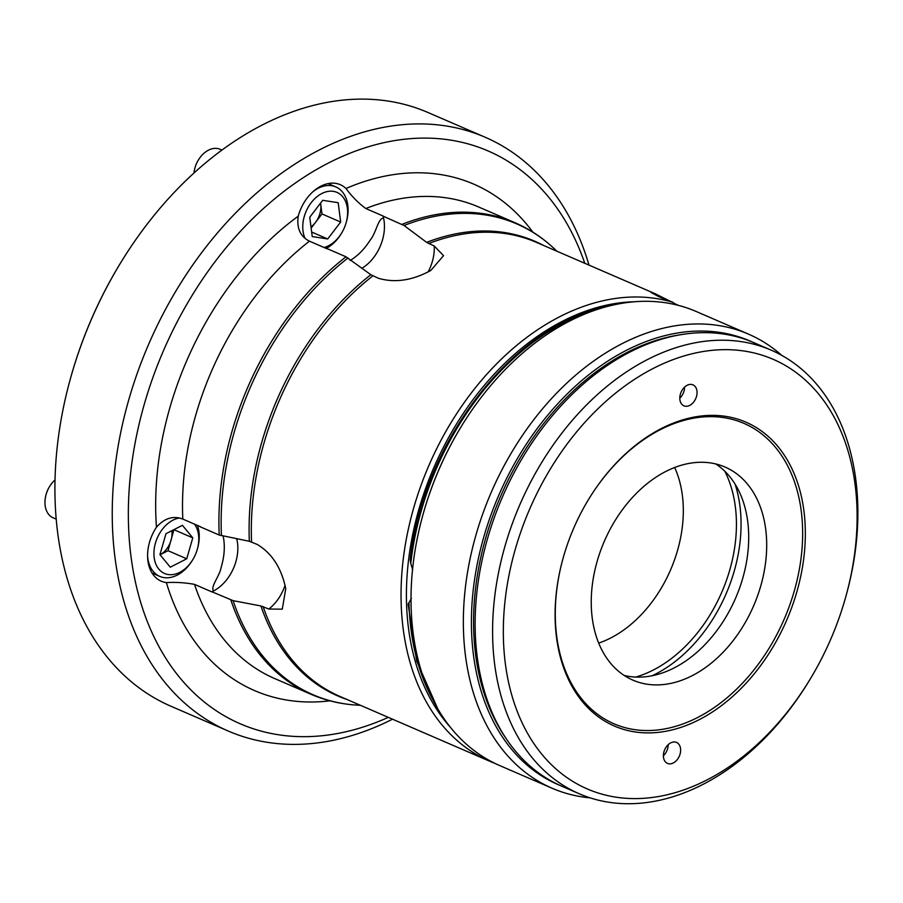 <?xml version="1.0" encoding="UTF-8"?>
<svg xmlns="http://www.w3.org/2000/svg" width="903" height="903" viewBox="0 0 903 903"><rect width="100%" height="100%" fill="white"/><g stroke="black" fill="none" stroke-linecap="round" stroke-linejoin="round"><path stroke-width="1.35" d="M494.799 763.306A247.377 173.32 -66.6 0 1 489.765 761.263A247.377 173.32 -66.6 0 1 431.69 459.198A247.377 173.32 -66.6 0 1 673.04 302.358L659.19 296.827L650.882 292.403L655.454 293.87L670.658 301.444M673.277 302.844L675.354 303.961M673.04 302.358L674.044 304.334M268.812 609.04L282.289 609.164L285.754 588.745C281.454 567.998 271.95 553.234 257.242 544.453L249.341 541.281L219.226 535.039L200.274 526.833A256.892 179.99 113.4 0 1 200.263 526.63L182.812 519.09C173.263 515.432 164.481 518.141 156.467 527.228A38.061 26.661 113.4 0 0 152.302 534.7A38.061 26.661 113.4 0 0 161.242 581.182A38.061 26.661 113.4 0 0 166.378 582.582C175.893 582.063 185.273 582.661 194.506 584.376L211.957 591.928A256.892 179.99 113.4 0 1 211.9 591.758L233.087 600.653L260.933 605.969L268.812 609.04A38.061 26.661 -66.6 0 0 285.055 585.37M223.097 535.942L223.56 538.165C225.028 547.274 224.271 556.824 221.28 566.824C219.474 576.927 210.297 586.295 213.514 590.98A38.061 26.661 -66.6 0 1 211.9 591.758M383.075 216.144A256.892 179.99 113.4 0 1 383.233 216.077L365.794 208.525C358.333 203.006 351.73 196.323 345.984 188.49A38.061 26.661 113.4 0 0 340.318 184.709A38.061 26.661 113.4 0 0 301.15 208.096A38.061 26.661 113.4 0 0 298.227 216.167C296.568 228.245 300.315 236.586 309.469 241.169L326.909 248.72A256.892 179.99 113.4 0 1 327.067 248.596L346.018 256.802L370.828 274.715L378.526 278.316C395.04 283.102 412.468 280.483 430.81 270.448L443.554 255.673L434.253 246.022L426.634 242.376L404.059 225.502L383.075 216.144A38.061 26.661 -66.6 0 1 383.527 217.905C377.736 218.898 376.596 232.161 370.117 240.209C364.507 249.07 357.836 255.842 350.093 260.527M584.783 263.292A312.077 218.65 113.4 0 0 389.949 141.432A312.077 218.65 113.4 0 0 166.999 342.734A312.077 218.65 113.4 0 0 162.664 653.151A312.077 218.65 113.4 0 0 388.301 717.354M392.523 719.194A323.5 226.653 -66.6 0 1 228.256 731.046A323.5 226.653 -66.6 0 1 152.314 336.029A323.5 226.653 -66.6 0 1 485.193 137.256A323.5 226.653 -66.6 0 1 589.004 265.121M70.84 377.127L71.044 376.427A319.696 223.989 -66.6 0 1 94.905 311.309A319.696 223.989 -66.6 0 1 119.072 265.426L119.444 264.805A323.5 226.653 113.4 0 0 94.996 311.23A323.5 226.653 113.4 0 0 70.84 377.127A323.5 226.653 113.4 0 0 170.938 706.236L228.256 731.046M485.193 137.256L427.875 112.457A323.5 226.653 113.4 0 0 119.444 264.805M634.662 301.749A243.573 170.656 113.4 0 0 436.589 461.433A243.573 170.656 113.4 0 0 450.484 727.389M690.31 354.213A234.058 163.996 113.4 0 0 503.614 619.119A234.058 163.996 113.4 0 0 670.128 794.042A234.058 163.996 113.4 0 0 810.42 678.717A234.058 163.996 113.4 0 0 845.592 597.447A234.058 163.996 113.4 0 0 690.31 354.213M810.42 678.717L809.675 679.959A241.677 169.324 -66.6 0 1 664.811 799.031A241.677 169.324 -66.6 0 1 579.263 793.771A241.677 169.324 -66.6 0 1 501.03 561.248A241.677 169.324 -66.6 0 1 685.659 344.912A241.677 169.324 -66.6 0 1 771.207 350.172A241.677 169.324 -66.6 0 1 845.976 596.048L845.592 597.447M687.928 406.068A11.423 8.003 113.4 0 0 696.653 395.841A11.423 8.003 113.4 0 0 692.962 384.859A11.423 8.003 113.4 0 0 688.91 384.61A11.423 8.003 113.4 0 0 680.196 394.837A11.423 8.003 113.4 0 0 683.887 405.819A11.423 8.003 113.4 0 0 687.928 406.068M679.79 398.189A11.423 8.003 113.4 0 0 684.587 387.105M671.516 763.645A11.423 8.003 113.4 0 0 680.241 753.429A11.423 8.003 113.4 0 0 676.539 742.435A11.423 8.003 113.4 0 0 672.498 742.187A11.423 8.003 113.4 0 0 663.784 752.413A11.423 8.003 113.4 0 0 667.475 763.396A11.423 8.003 113.4 0 0 671.516 763.645M663.378 755.766A11.423 8.003 113.4 0 0 668.175 744.682M579.263 793.771L561.801 786.22A241.677 169.324 -66.6 0 1 483.568 553.697A241.677 169.324 -66.6 0 1 668.197 337.361A241.677 169.324 -66.6 0 1 753.757 342.621L771.207 350.172M506.052 738.428A239.769 167.992 -66.6 0 1 496.605 506.007A239.769 167.992 -66.6 0 1 665.105 337.846A239.769 167.992 -66.6 0 1 680.749 334.697M559.95 785.396A241.677 169.324 -66.6 0 1 479.516 553.471A241.677 169.324 -66.6 0 1 664.473 335.747A241.677 169.324 -66.6 0 1 751.883 341.831M590.178 797.868A247.377 173.32 -66.6 0 1 552.072 788.229A247.377 173.32 -66.6 0 1 471.987 550.209A247.377 173.32 -66.6 0 1 660.973 328.76A247.377 173.32 -66.6 0 1 748.553 334.155A247.377 173.32 -66.6 0 1 781.682 355.33M748.553 334.155L696.213 311.501A247.377 173.32 113.4 0 0 608.645 306.117A247.377 173.32 113.4 0 0 460.361 428.011A247.377 173.32 113.4 0 0 423.191 513.897A247.377 173.32 113.4 0 0 411.316 586.092A247.377 173.32 113.4 0 0 499.731 765.575L552.072 788.229M715.74 463.939A116.081 81.326 -66.6 0 1 742.909 577.66A116.081 81.326 -66.6 0 1 655.973 674.868A116.081 81.326 -66.6 0 1 624.21 675.455M683.977 464.526A116.081 81.326 -66.6 0 1 725.064 467.054A116.081 81.326 -66.6 0 1 762.64 578.744A116.081 81.326 -66.6 0 1 673.965 682.657A116.081 81.326 -66.6 0 1 632.868 680.128A116.081 81.326 -66.6 0 1 595.291 568.438A116.081 81.326 -66.6 0 1 683.977 464.526M687.352 418.586A165.554 115.99 -66.6 0 1 805.137 542.308A165.554 115.99 -66.6 0 1 673.074 729.68A165.554 115.99 -66.6 0 1 563.246 557.636A165.554 115.99 -66.6 0 1 588.124 500.16A165.554 115.99 -66.6 0 1 687.352 418.586M588.022 500.307A163.646 114.658 -66.6 0 1 686.032 419.827A163.646 114.658 -66.6 0 1 802.451 542.139A163.646 114.658 -66.6 0 1 671.911 727.355A163.646 114.658 -66.6 0 1 563.291 557.467M423.191 513.897L423.383 513.197A243.573 170.656 -66.6 0 1 459.988 428.632L460.361 428.011M602.899 307.686A243.573 170.656 113.4 0 0 410.775 563.449L412.716 569.883M410.775 563.449L410.165 559.883C422.322 444.592 510.387 328.478 602.391 307.426L612.369 305.214M437.741 708.765L416.622 660.838L408.122 604.152L408.98 602.617A243.573 170.656 113.4 0 0 433.068 700.175M411.396 598.497L408.98 602.617M674.676 467.506A113.225 79.329 -66.6 0 1 669.292 572.784A113.225 79.329 -66.6 0 1 598.7 643.094M657.926 296.274L661.583 297.843M673.39 303.081L678.616 305.44M221.935 150.067L220.129 149.288A22.835 15.994 113.4 0 0 208.469 150.158A22.835 15.994 113.4 0 0 198.355 160.045A22.835 15.994 113.4 0 0 194.924 167.969A22.835 15.994 113.4 0 0 193.953 173.037M324.075 247.49A29.686 20.803 113.4 0 0 328.568 245.751A29.686 20.803 113.4 0 0 341.718 232.906A29.686 20.803 113.4 0 0 346.176 222.589A29.686 20.803 113.4 0 0 321.829 193.524A29.686 20.803 113.4 0 0 305.079 238.347M312.923 191.729A34.258 23.997 -66.6 0 1 318.319 188.208A34.258 23.997 -66.6 0 1 335.814 186.91A34.258 23.997 -66.6 0 1 346.413 221.754L346.176 222.589M341.718 232.906L341.266 233.651A34.258 23.997 -66.6 0 1 326.209 248.415M320.542 203.13A19.031 13.331 -66.6 0 1 320.734 204.281L320.576 203.096M321.976 213.943L320.734 204.281A19.031 13.331 113.4 0 1 315.486 222.409L321.976 213.943L340.668 222.036L338.173 202.701L322.71 200.308L309.74 217.239L312.235 236.575L327.699 238.968L340.668 222.036M311.14 228.098L315.486 222.409A19.031 13.331 -66.6 0 1 310.982 226.867M194.924 167.969L195.161 167.134A18.263 12.8 -66.6 0 1 197.904 160.79L198.355 160.045M311.648 232.015L327.699 238.968M171.863 530.704A19.031 13.331 -66.6 0 1 171.886 530.896A19.031 13.331 -66.6 0 1 171.062 540.231A19.031 13.331 -66.6 0 1 160.057 554.781L168.037 550.706L173.963 529.632M46.076 494.584L46.313 493.749A18.263 12.8 -66.6 0 1 49.055 487.406L49.507 486.649A22.835 15.994 113.4 0 0 46.076 494.584A22.835 15.994 113.4 0 0 45.15 505.578A22.835 15.994 113.4 0 0 53.142 517.814L56.212 519.146M55.015 479.944A22.835 15.994 113.4 0 0 49.507 486.649M179.279 518.017A29.686 20.803 113.4 0 0 154.176 557.591A29.686 20.803 113.4 0 0 169.798 574.703A29.686 20.803 113.4 0 0 192.87 559.51A29.686 20.803 113.4 0 0 197.328 549.205A29.686 20.803 113.4 0 0 198.536 534.915A29.686 20.803 113.4 0 0 194.472 524.135M192.87 559.51L192.418 560.255A34.258 23.997 -66.6 0 1 159.763 576.396A34.258 23.997 -66.6 0 1 147.776 558.043A34.258 23.997 -66.6 0 1 147.595 556.406M197.418 525.411A34.258 23.997 -66.6 0 1 198.953 531.867A34.258 23.997 -66.6 0 1 197.565 548.369L197.328 549.205M170.306 567.186L186.729 558.788L192.779 537.861L182.406 525.309L165.983 533.707L159.933 554.645L170.306 567.186M174.087 529.768L192.779 537.861M168.037 550.706L186.729 558.788M428.586 243.573A247.377 173.32 -66.6 0 1 536.529 242.41L655.454 293.87M251.576 541.992A247.377 173.32 -66.6 0 1 281.973 394.408A247.377 173.32 -66.6 0 1 372.86 275.866M249.341 541.281A247.772 173.59 -66.6 0 1 279.783 393.46A247.772 173.59 -66.6 0 1 370.828 274.715M221.449 535.671A256.508 179.72 -66.6 0 1 252.919 381.563A256.508 179.72 -66.6 0 1 347.994 257.998M219.226 535.039A256.892 179.99 -66.6 0 1 250.729 380.614A256.892 179.99 -66.6 0 1 346.018 256.802M236.631 538.493A38.061 26.661 -66.6 0 1 237.241 541.236A38.061 26.661 -66.6 0 1 214.925 590.201A38.061 26.661 -66.6 0 1 213.514 590.98M182.812 519.09A256.892 179.99 -66.6 0 1 214.338 364.857A256.892 179.99 -66.6 0 1 309.469 241.169M156.467 527.228A275.923 193.321 -66.6 0 1 189.844 353.694A275.923 193.321 -66.6 0 1 298.227 216.167M329.967 700.83A275.923 193.321 -66.6 0 1 166.378 582.582M230.852 599.953A256.892 179.99 -66.6 0 0 311.038 694.294L274.647 678.548A256.892 179.99 -66.6 0 1 194.506 584.376M365.794 208.525A256.892 179.99 -66.6 0 1 478.68 207.013L515.082 222.759C530.501 229.464 544.374 238.877 556.666 251.023A256.508 179.72 -66.6 0 0 404.059 225.502M345.984 188.49A275.923 193.321 -66.6 0 1 532.804 232.082M402.027 224.339A256.892 179.99 -66.6 0 1 515.082 222.759M311.038 694.294C326.48 700.954 342.847 704.611 360.116 705.266A256.508 179.72 -66.6 0 1 233.087 600.653M347.034 699.509A247.772 173.59 -66.6 0 1 260.933 605.969M489.765 761.263L340.047 696.484A247.377 173.32 -66.6 0 1 263.145 606.59M426.634 242.376A247.772 173.59 -66.6 0 1 543.516 245.435M383.527 217.905A38.061 26.661 -66.6 0 1 383.854 219.519A38.061 26.661 -66.6 0 1 361.776 268.349M434.253 246.022A38.061 26.661 -66.6 0 1 428.124 271.927M635.735 677.069A129.603 90.808 113.4 0 0 720.38 595.382A129.603 90.808 113.4 0 0 724.804 471.242M735.087 484.143A133.283 93.381 -66.6 0 1 724.556 597.301A133.283 93.381 -66.6 0 1 652.18 675.737M328.139 183.58L335.814 186.91M152.088 573.066L159.763 576.396"/></g></svg>
